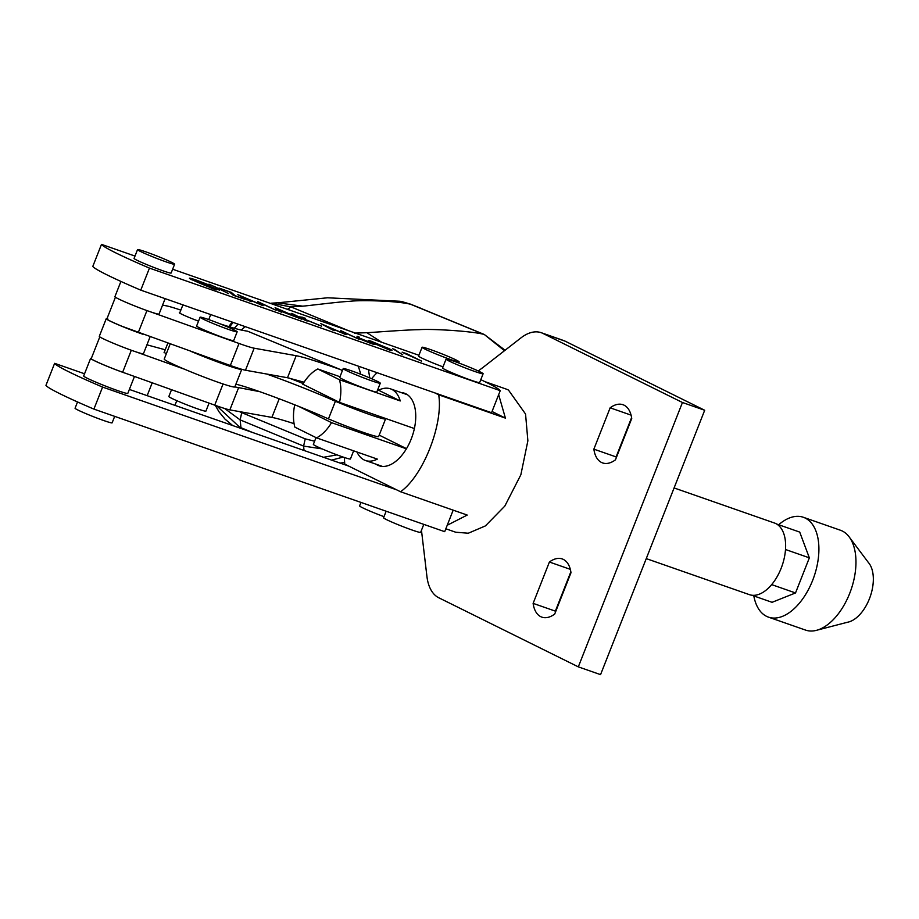 <?xml version="1.0" encoding="UTF-8"?>
<svg xmlns="http://www.w3.org/2000/svg" width="919" height="919" viewBox="0 0 919 919"><rect width="100%" height="100%" fill="white"/><g stroke="black" fill="none" stroke-linecap="round" stroke-linejoin="round"><path stroke-width="1.38" d="M401.052 392.539A38.426 21.562 109.3 0 1 404.429 393.206A38.426 21.562 109.3 0 1 411.207 439.041A38.426 21.562 109.3 0 1 379.076 465.761A38.426 21.562 109.3 0 1 376.02 464.187M434.779 392.873L438.696 394.814C443.521 424.164 423.108 475.973 400.523 491.745L344.797 464.152A75.898 42.584 109.3 0 1 344.407 457.501M371.621 378.731A75.898 42.584 109.3 0 1 377.02 372.689M445.841 528.781L455.675 532.216L468.288 533.227L485.404 525.909L504.818 506.093L520.855 474.778L527.874 440.81L525.553 414.044L508.471 390.07A75.898 42.584 -70.7 0 0 505.737 388.921L484.876 381.626M400.523 491.745L467.231 515.065L447.231 525.254M480.798 379.662A94.875 5.457 -158.5 0 1 486.185 382.281L486.254 382.304M498.661 394.688L505.416 418.122L438.696 394.814M505.416 418.122L492.033 411.494M486.185 382.281A94.875 5.457 -158.5 0 1 500.235 390.678L491.562 412.711L140.768 290.14A94.875 5.457 -158.5 0 1 92.808 266.395L101.492 244.362L134.99 256.068M418.915 355.274L172.634 269.221M140.768 290.14L149.452 268.107A94.875 5.457 -158.5 0 1 101.492 244.362M149.452 268.107L500.235 390.678M406.37 353.539L402.2 352.31L421.591 361.075L406.37 353.539L420.879 360.822M368.427 340.581L372.206 341.546C367.278 339.973 367.324 340.375 372.344 342.764L388.22 349.473C393.229 351.081 393.263 350.702 388.335 348.347L368.416 340.524M388.22 349.473C393.229 351.081 393.263 350.702 388.335 348.347L388.3 348.439C393.229 350.794 393.194 351.161 388.186 349.565M320.765 323.626L332.885 330.082L326.279 326.176L345.785 334.596L343.798 332.299L359.134 339.26L340.777 330.622L343.281 333.321L320.765 323.626M301.501 319.123L275.114 307.681L279.169 311.311L281.478 312.127L280.18 310.955L301.501 319.123M218.986 288.072L229.509 291.978L233.3 295.286L246.281 299.824L235.149 295.711L231.358 292.391L218.986 288.072M214.15 286.383L228.659 293.666M200.216 283.397L214.747 289.428L216.723 289.853L212.186 287.969L219.641 290.105L194.024 280.456C190.635 278.687 191.956 278.836 197.987 280.904L210.014 285.338L196.551 280.169C189.199 277.653 187.614 277.481 191.807 279.663L200.216 283.397M189.417 278.193L191.807 279.663M214.793 289.209L213.3 288.784M208.854 284.304L212.128 285.533M209.555 284.362L208.889 284.212M237.78 294.631L249.899 301.087L243.294 297.182L262.811 305.602L260.824 303.304L276.148 310.266L257.802 301.627L260.295 304.327L237.78 294.631M292.61 313.793L305.728 320.593L300.49 317.698L321.57 326.13L300.697 317.618L305.43 318.273L298.411 316.664L292.61 313.793L298.411 316.664M359.547 337.25L357.1 336.262L357.02 337.25L358.812 338.525L370.575 343.315C374.837 344.763 375.733 344.855 373.263 343.568L359.478 338.123L359.547 337.25L359.478 338.123M374.699 344.453L373.263 343.568L374.642 344.487M402.74 354.803L392.585 348.669L402.74 354.803M402.097 352.149L406.336 353.631M372.172 341.638L388.3 348.439M321.535 324.039L343.281 333.321M340.742 330.714L358.272 338.95M346.072 334.688L343.798 332.299M334.424 330.622L326.279 326.176M275.378 307.876L300.283 318.698M281.26 312.046L280.18 310.955M219.675 288.405L231.358 292.391M231.324 292.483L235.149 295.711M235.115 295.792L244.718 299.054M244.684 299.134L245.557 299.571M212.726 285.981L214.116 286.464M191.772 279.755C187.579 277.572 189.165 277.745 196.517 280.261L196.551 280.169M196.517 280.261L209.98 285.43M193.989 280.548L211.014 287.337M210.979 287.417L216.884 289.014M216.85 289.094L219.457 290.14M212.806 288.302L212.186 287.969M212.771 288.394L213.426 288.509M213.392 288.6L216.689 289.945M211.094 288.084L213.265 288.865M212.783 285.671L212.094 285.614M238.561 295.045L260.295 304.327M257.768 301.719L275.286 309.956M263.098 305.694L260.824 303.304M251.45 301.627L243.294 297.182M291.185 313.39L292.575 313.884M298.376 316.756L302.42 317.216M302.385 317.308L304.959 318.204M319.823 325.521L300.697 317.618M307.118 321.076L300.49 317.698M357.089 336.365L359.513 337.33M359.444 338.203L361.776 338.893M361.741 338.985L373.229 343.66M392.895 348.875L394.814 349.45M394.779 349.53L402.396 354.688M389.128 349.277L374.424 343.591C370.391 341.684 370.185 341.305 373.803 342.431M386.692 348.818L374.458 343.499C370.426 341.604 370.219 341.213 373.838 342.35L371.138 341.673M389.369 349.473L386.727 348.726M279.721 310.668L278.204 309.186L288.175 313.517L279.721 310.668L278.204 309.186M371.207 342.959C372.7 343.763 372 343.66 369.093 342.661L360.11 338.789M372 343.419L371.242 342.879C372.735 343.672 372.034 343.58 369.128 342.58L360.041 338.812M373.838 342.35L389.162 349.197M288.175 313.517L279.755 310.588M360.949 339.375L360.983 339.283C359.363 338.445 360.007 338.525 362.89 339.513L371.242 342.879M453.182 510.148L444.693 531.676L93.91 409.104L102.583 387.083A94.875 5.457 -158.5 0 1 54.623 363.327L84.548 373.78M396.594 489.804L102.583 387.083M129.361 389.438L348.634 466.059M54.623 363.327L45.95 385.36A94.875 5.457 21.5 0 0 93.91 409.104M120.917 281.432L114.909 296.688A23.722 1.367 21.5 0 0 128.419 303.362A23.722 1.367 21.5 0 0 152.761 312.586A23.722 1.367 21.5 0 0 159.044 314.068L165.121 298.652M127.281 373.884A23.722 1.367 -158.5 0 1 116.449 369.978A23.722 1.367 -158.5 0 1 90.613 358.364L83.675 375.997A23.722 1.367 21.5 0 0 109.499 387.611A23.722 1.367 21.5 0 0 127.81 393.378L134.473 376.457M90.613 358.364A23.722 1.367 -158.5 0 1 91.36 358.318M142.905 334.24A23.722 1.367 -158.5 0 1 130.004 329.53A23.722 1.367 -158.5 0 1 106.236 318.709A23.722 1.367 -158.5 0 1 106.983 318.663M106.236 318.709L99.298 336.343A23.722 1.367 21.5 0 0 123.066 347.164A23.722 1.367 21.5 0 0 143.433 353.723L150.096 336.802M99.803 336.882L91.245 358.617A23.044 1.321 -158.5 0 0 106.305 365.923A23.044 1.321 -158.5 0 0 122.652 372.241L217.252 406.037A33.199 1.907 -158.5 0 0 229.853 409.885L271.886 417.398L279.215 398.789M166.247 353.918L164.214 352.333M294.08 423.682A94.875 5.457 21.5 0 0 271.886 417.398M259.583 391.62L234.816 386.91M146.937 344.809L165.225 349.783M184.662 369.266L135.955 351.862M304.051 382.201L287.498 377.743L245.476 370.231A33.199 1.907 21.5 0 1 232.875 366.382L230.336 365.498L239.02 343.465L151.589 312.207M219.917 323.787A94.875 5.457 21.5 0 0 243.305 330.461L247.693 331.242L341.121 369.84A94.875 5.457 21.5 0 0 296.182 355.71L254.161 348.198A33.199 1.907 -158.5 0 1 241.548 344.361L239.02 343.465M179.837 312.678A15.175 0.873 21.5 0 0 179.32 312.701A15.175 0.873 21.5 0 0 198.538 321.145M162.56 305.154L166.201 305.809A47.432 2.734 -158.5 0 1 180.836 310.128M341.121 369.84L342.132 371.322M107.822 318.95C105.168 318.755 109.866 321.19 121.928 326.268L230.336 365.498M170.164 343.982L164.225 359.065A37.943 2.183 21.5 0 0 170.762 363.051A37.943 2.183 21.5 0 0 209.9 379.294A37.943 2.183 21.5 0 0 234.839 386.888L241.766 369.289A37.943 2.183 -158.5 0 1 191.6 351.644M235.896 384.188A64.514 3.71 -158.5 0 1 328.462 418.892A37.943 2.183 21.5 0 0 378.651 436.502L385.601 418.88A37.943 2.183 -158.5 0 1 335.401 401.258L328.462 418.892M266.521 373.987A64.514 3.71 -158.5 0 1 335.401 401.258M289.06 378.054A142.307 8.191 -158.5 0 1 303.19 383.533M646.264 558.614L749.433 594.662A37.943 21.298 -70.7 0 0 781.598 567.103A37.943 21.298 -70.7 0 0 775.831 523.589A37.943 21.298 -70.7 0 0 774.464 523.014L674.098 487.943M377.64 389.897L378.571 390.219A37.943 21.298 109.3 0 1 390.472 388.84A37.943 21.298 109.3 0 1 391.839 389.415A37.943 21.298 109.3 0 1 400.247 400.948L339.456 379.719A37.943 21.298 109.3 0 1 339.536 402.384L414.377 428.541M406.405 448.817L331.552 422.66A37.943 21.298 109.3 0 1 316.55 437.869L377.341 459.109A37.943 21.298 109.3 0 1 365.44 460.488A37.943 21.298 109.3 0 1 364.062 459.914A37.943 21.298 109.3 0 1 356.974 451.999M336.641 422.269A14.233 0.816 21.5 0 0 348.473 426.933M316.55 437.869L294.873 427.14A37.943 21.298 109.3 0 1 294.723 404.808M339.536 402.384L302.788 384.199A37.943 21.298 109.3 0 1 317.779 368.978L339.996 376.744M298.629 406.359L331.552 422.66M379.202 435.124L406.508 448.644M317.779 368.978L339.456 379.719M378.571 390.219L400.247 400.948M778.68 524.749A52.888 29.684 109.3 0 1 803.332 517.271A52.888 29.684 109.3 0 1 805.239 518.075A52.888 29.684 109.3 0 1 813.281 578.729A52.888 29.684 109.3 0 1 768.445 617.131A52.888 29.684 109.3 0 1 766.538 616.327A52.888 29.684 109.3 0 1 753.81 595.926M768.445 617.131L805.515 630.078A52.888 29.684 -70.7 0 0 817.508 630.043A52.888 29.684 -70.7 0 0 847.835 597.775A52.888 29.684 -70.7 0 0 849.765 537.73A52.888 29.684 -70.7 0 0 842.309 531.021A52.888 29.684 -70.7 0 0 840.403 530.229L803.332 517.271M817.508 630.043L847.536 622.243A33.199 18.633 -70.7 0 0 863.217 610.354A33.199 18.633 -70.7 0 0 868.398 562.531L849.765 537.73M785.504 549.505L809.352 557.844L799.725 532.101L776.67 524.037M809.352 557.844L795.521 592.95L771.673 584.61M795.521 592.95L772.063 602.313L751.799 595.225M316.021 437.616L313.356 444.382A19.919 1.149 21.5 0 0 316.32 446.243A19.919 1.149 21.5 0 0 336.94 454.848A19.919 1.149 21.5 0 0 350.426 458.983L353.643 450.827M346.176 370.46A19.919 1.149 -158.5 0 1 343.212 368.588A19.919 1.149 -158.5 0 1 356.698 372.723A19.919 1.149 -158.5 0 1 377.307 381.339A19.919 1.149 -158.5 0 1 380.282 383.2A19.919 1.149 -158.5 0 1 366.796 379.065A19.919 1.149 -158.5 0 1 346.176 370.46M343.212 368.588L339.731 377.41A19.919 1.149 21.5 0 0 342.707 379.271A19.919 1.149 21.5 0 0 363.315 387.875A19.919 1.149 21.5 0 0 376.813 392.011L380.282 383.2M237.159 331.805L233.69 340.616A19.919 1.149 -158.5 0 1 225.224 338.307A19.919 1.149 -158.5 0 1 206.109 330.84A19.919 1.149 -158.5 0 1 196.609 326.015L200.089 317.204A19.919 1.149 -158.5 0 1 208.544 319.525A19.919 1.149 -158.5 0 1 227.671 326.98A19.919 1.149 -158.5 0 1 237.159 331.805A19.919 1.149 -158.5 0 1 228.693 329.496A19.919 1.149 -158.5 0 1 209.578 322.029A19.919 1.149 -158.5 0 1 200.089 317.204M171.52 389.702L168.843 396.514A19.919 1.149 21.5 0 0 178.332 401.339A19.919 1.149 21.5 0 0 197.447 408.806A19.919 1.149 21.5 0 0 205.913 411.115L209.061 403.131M443.015 366.865A19.919 1.149 -158.5 0 1 418.593 356.09L422.074 347.279A19.919 1.149 -158.5 0 1 422.315 347.198A19.919 1.149 -158.5 0 1 442.326 354.022A19.919 1.149 -158.5 0 1 459.144 361.879A19.919 1.149 -158.5 0 1 458.903 361.96A19.919 1.149 -158.5 0 1 438.88 355.125A19.919 1.149 -158.5 0 1 422.074 347.279M360.96 502.417L359.593 505.898A19.919 1.149 21.5 0 0 384.004 516.673M174.61 264.212L171.141 273.023A19.919 1.149 -158.5 0 1 170.9 273.104A19.919 1.149 -158.5 0 1 150.877 266.269A19.919 1.149 -158.5 0 1 134.071 258.423L137.54 249.6A19.919 1.149 -158.5 0 1 137.781 249.531A19.919 1.149 -158.5 0 1 157.804 256.355A19.919 1.149 -158.5 0 1 174.61 264.212A19.919 1.149 -158.5 0 1 174.369 264.281A19.919 1.149 -158.5 0 1 154.346 257.458A19.919 1.149 -158.5 0 1 137.54 249.6M77.529 401.959L75.059 408.231A19.919 1.149 21.5 0 0 91.866 416.077A19.919 1.149 21.5 0 0 111.888 422.912A19.919 1.149 21.5 0 0 112.129 422.832L114.68 416.364M483.118 373.757L479.649 382.568A19.919 1.149 -158.5 0 1 479.408 382.637A19.919 1.149 -158.5 0 1 459.385 375.814A19.919 1.149 -158.5 0 1 442.579 367.956L446.048 359.145A19.919 1.149 -158.5 0 1 446.289 359.076A19.919 1.149 -158.5 0 1 466.312 365.9A19.919 1.149 -158.5 0 1 483.118 373.757A19.919 1.149 -158.5 0 1 482.877 373.826A19.919 1.149 -158.5 0 1 462.866 367.003A19.919 1.149 -158.5 0 1 446.048 359.145M386.152 511.217L383.568 517.765A19.919 1.149 21.5 0 0 400.374 525.622A19.919 1.149 21.5 0 0 420.397 532.446A19.919 1.149 21.5 0 0 420.638 532.377L423.797 524.37M348.508 330.679L290.921 306.877L302.696 306.165C309.496 305.625 339.077 301.754 350.047 301.306C358.686 300.008 396.652 300.662 410.701 304.304L483.773 334.344C470.471 330.863 429.828 328.692 419.121 329.691C407.519 329.703 373.976 332.345 366.876 332.712L354.412 333.115M381.787 342.305L366.876 332.712M504.485 350.725L484.267 334.47L420.982 308.416M421.488 308.543L410.529 304.166L400.064 301.248M279.342 302.696L271.162 303.201L290.921 306.877L287.624 309.221L290.519 310.415M229.647 326.877L233.116 322.408M280.295 306.843L287.486 309.358M369.748 377.927L368.427 369.691M238.078 324.143L234.299 328.244M344.648 462.464L340.133 463.084M343.155 457.076L331.61 460.109M358.295 366.153L360.811 374.297M241.26 330.047L245.201 326.636M336.986 454.871L323.522 457.283M241.042 428.461L216.712 405.853M322.098 448.886L303.592 446.094L304.051 450.482M252.518 432.47L240.962 427.703L240.146 419.891L224.638 408.495M314.597 441.212L305.234 438.868L303.592 446.094L240.146 419.891L241.731 412.642L305.234 438.868M239.422 411.597L241.731 412.642M593.869 449.15A30.832 17.3 -70.7 0 0 601.52 462.464A30.832 17.3 -70.7 0 0 602.634 462.935A30.832 17.3 -70.7 0 0 615.454 459.833L631.732 418.501A30.832 17.3 -70.7 0 0 622.967 404.716A30.832 17.3 -70.7 0 0 610.147 407.818L593.869 449.15L616.109 456.915A30.832 17.3 -70.7 0 0 616.247 457.823M533.123 603.369A30.832 17.3 -70.7 0 0 540.774 616.683A30.832 17.3 -70.7 0 0 541.877 617.143A30.832 17.3 -70.7 0 0 554.708 614.053L570.986 572.721A30.832 17.3 -70.7 0 0 562.221 558.936A30.832 17.3 -70.7 0 0 549.401 562.026L533.123 603.369L555.363 611.135A30.832 17.3 -70.7 0 0 555.501 612.031M421.465 530.274L426.933 576.489A47.432 26.617 -70.7 0 0 438.811 597.787L578.315 666.861L682.449 402.499L542.945 333.425A47.432 26.617 -70.7 0 0 541.234 332.701A47.432 26.617 -70.7 0 0 520.901 337.928L482.521 367.818A113.841 63.882 -70.7 0 0 478.294 371M570.848 571.813L555.363 611.135M578.315 666.861L600.555 674.638L704.689 410.265L565.185 341.19A47.432 26.617 -70.7 0 0 563.473 340.478L541.234 332.701M631.594 417.605L616.109 456.915M682.449 402.499L704.689 410.265M549.401 562.026L570.32 569.343M610.147 407.818L631.066 415.124M214.724 405.153L223.064 383.958M238.538 387.852L229.853 409.885M122.652 372.241L131.314 350.242M245.476 370.231L254.161 348.198M287.498 377.743L296.182 355.71M138.275 332.575L146.937 310.588M277.549 302.845L302.696 306.165M542.945 333.425L565.185 341.19M106.868 318.962L115.426 297.228M382.442 466.427L365.44 460.488M407.473 394.779L390.472 388.84M458.707 362.971L459.144 361.879M147.155 395.664L152.209 382.798M164.064 352.735L167.832 343.143M179.676 313.08L182.915 304.867M174.932 405.371L176.781 400.673M208.728 319.582L210.704 314.574M279.468 302.638L327.52 297.79L400.179 301.271M505.094 350.242L484.267 334.47M410.529 304.166L402.12 301.662M232.139 322.064L228.762 326.601M232.714 425.554L225.017 419.121L218.998 411.781L215.264 405.348"/></g></svg>
